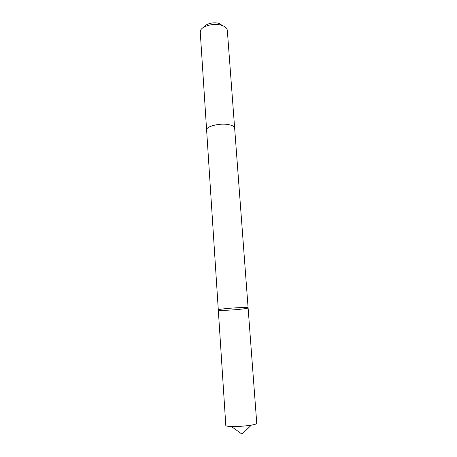 <?xml version="1.0" encoding="UTF-8"?>
<svg xmlns="http://www.w3.org/2000/svg" width="457" height="457" viewBox="0 0 457 457"><rect width="100%" height="100%" fill="white"/><g stroke="black" fill="none" stroke-linecap="round" stroke-linejoin="round"><path stroke-width="0.69" d="M248.105 307.881C248.888 306.607 217.349 308.812 218.303 309.966C218.48 310.274 220.537 310.389 224.484 310.303C233.601 310.126 248.557 308.612 248.105 307.881C248.888 306.607 217.349 308.812 218.303 309.966L225.809 425.513C225.935 426.061 227.803 426.398 231.419 426.518C237.84 426.621 244.312 426.187 250.847 425.21L251.339 425.13C254.903 424.502 256.708 423.907 256.754 423.348L234.652 128.234M206.627 130.194L206.615 130.085C205.81 126.326 220.137 122.773 228.923 124.681C232.527 125.429 234.435 126.578 234.641 128.126L227.318 30.288L226.923 28.911C226.095 27.363 224.341 26.169 221.674 25.318C214.07 22.764 201.714 25.992 200.457 30.762L200.257 32.179L206.615 130.085C205.804 126.321 220.137 122.773 228.923 124.681C232.527 125.429 234.435 126.578 234.647 128.126M204.279 26.917C205.764 23.701 214.002 21.776 219.114 23.484L222.599 25.638M231.419 426.518L241.964 434.15L251.339 425.13M206.621 130.085L218.303 309.966"/></g></svg>
